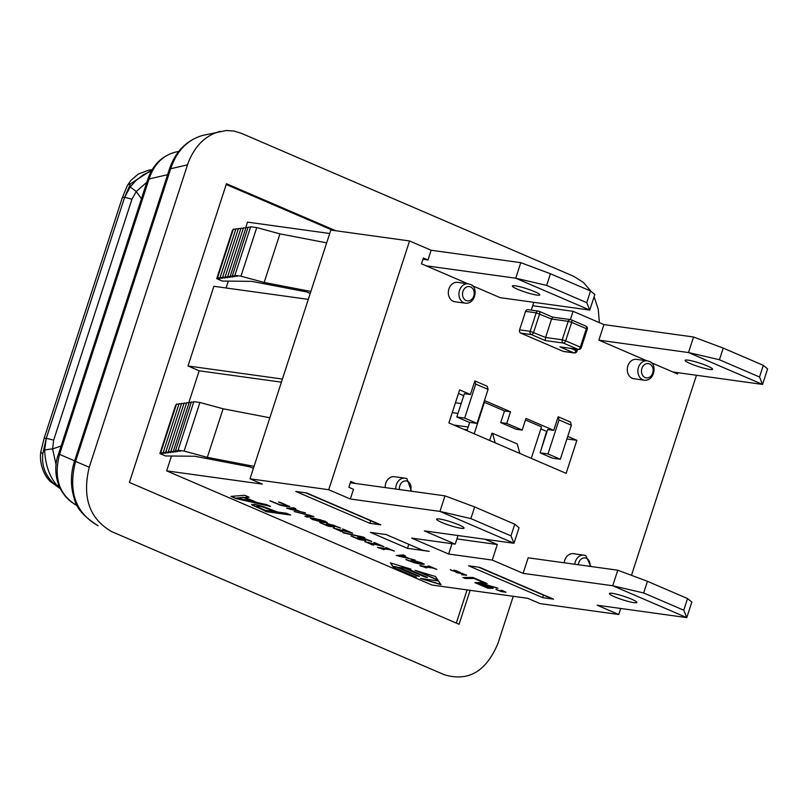 <?xml version="1.0" encoding="UTF-8"?>
<svg xmlns="http://www.w3.org/2000/svg" width="808" height="808" viewBox="0 0 808 808"><rect width="100%" height="100%" fill="white"/><g stroke="black" fill="none" stroke-linecap="round" stroke-linejoin="round"><path stroke-width="1.21" d="M456.308 623.089L467.085 589.901M332.704 230.31L226.21 184.497M176.235 404.99L175.7 404.98L159.913 453.571L165.468 455.954L194.829 456.257L249.965 466.862L253.399 468.347M233.068 230.088L232.522 230.078L216.736 278.659L222.291 281.053L251.662 281.356L306.788 291.961L310.232 293.445M171.488 456.015L166.66 470.872L431.997 585.043L527.685 598.294L540.027 603.596L618.746 614.504L620.706 608.464M308.303 299.364L213.888 286.295L188.001 365.974L199.182 370.791L188.719 402.98M329.704 233.502L247.49 222.119L245.551 228.068M228.321 281.113L226.088 287.981M52.914 482.689C44.955 474.781 41.582 465.135 42.804 453.753A10.817 3.333 -170.2 0 1 40.885 451.349C38.693 463.792 45.096 478.164 51.742 482.528A10.817 2.788 -47.8 0 0 52.914 482.689L60.004 488.234M44.066 438.582L40.915 451.329A10.817 3.333 -170.2 0 1 40.945 451.147M127.028 186.214A10.817 5.818 27.3 0 1 127.169 185.88A10.817 5.818 27.3 0 1 127.179 185.86A10.817 5.818 27.3 0 1 130.522 183.78L152.126 169.781M127.189 185.901L122.362 197.607A10.817 1.394 18 0 1 124.533 197.455L130.522 183.78M151.439 170.942L143.471 174.679L135.774 180.739L130.149 187.002L124.573 197.455L46.278 438.431L44.632 450.187C45.379 464.974 49.46 476.669 56.893 485.265L59.863 487.921M56.166 465.186L52.601 448.915A10.817 1.747 175.9 0 0 44.632 450.187M61.125 445.986L52.601 448.915L53.641 440.229L131.936 199.253L136.219 191.567L146.824 182.234M58.863 485.578A10.817 7.615 139.4 0 1 56.893 485.265M141.461 198.748L136.219 191.567A10.817 0.828 -140.1 0 0 130.149 187.002M42.804 453.753L46.238 438.431L124.573 197.455A10.817 1.394 -162 0 1 131.936 199.253M77.255 505.747C59.307 495.274 53.409 478.154 59.55 454.379A10.302 1.323 -162 0 0 58.328 454.601C53.005 467.832 54.58 493.86 77.548 505.869M74.609 460.843L59.55 454.379L149.036 178.992A10.302 1.323 -162 0 0 147.803 179.214L58.328 454.601M167.589 174.679L149.036 178.992C153.874 164.63 162.458 155.732 174.791 152.298L178.851 151.359M513.272 596.294L498.041 643.168C486.335 671.387 468.448 681.922 444.38 674.761L111.736 531.634C89.476 518.857 81.982 497.405 89.233 467.266L187.496 164.832L170.67 168.741A10.302 1.323 -162 0 0 169.448 168.963L74.356 461.62A10.302 1.323 18 0 1 75.578 461.398L170.67 168.741C176.8 150.763 187.557 139.643 202.949 135.36L226.25 130.512L233.835 131.017L241.178 133.239L573.811 276.366L583.447 282.477L591.234 291.567M74.346 461.671A10.302 1.323 18 0 1 74.356 461.631C70.448 474.266 70.458 486.699 74.387 498.92C76.002 507.757 83.901 516.706 98.081 525.766C75.467 512.838 67.973 491.385 75.578 461.398L89.233 467.266M594.102 296.738L598.223 309.121L599.405 322.644M187.496 164.832C193.94 146.743 204.818 135.593 220.16 131.361M335.724 230.734L226.462 183.719L129.401 482.426L459.085 624.281L470.115 590.325M394.425 568.65L393.617 567.448M394.354 568.842L393.344 567.327L416.342 577.225L407.939 574.69M414.676 576.508L408 574.498M543.471 595.112L542.653 597.657L468.6 565.802L479.498 567.307L553.551 599.172A20.604 11.938 113.3 0 1 551.723 598.667L478.538 567.176M452.005 543.693L448.652 554.035L411.625 538.098L455.227 544.138L458.025 535.522M370.7 520.766L369.872 523.311L295.819 491.456L306.727 492.961L380.77 524.826A20.604 11.938 113.3 0 1 378.942 524.321L305.757 492.829M166.66 470.872L262.348 484.113L250.005 478.811L330.826 230.058L409.555 240.956L328.725 489.709L350.329 499.001L353.48 489.284L348.854 487.295L350.743 481.457L355.379 483.457L444.996 495.859L474.66 506.949L514.767 524.21L510.979 535.866L470.872 518.615L439.946 511.403L513.999 543.269L519.049 527.725L514.767 524.21M256.873 502.475L266.448 504.616L270.599 506.404L235.966 498.576L230.916 496.395L244.743 495.274L249.066 497.142L245.097 497.405L256.873 502.475M378.972 548.056L377.376 547.359L388.294 548.874L385.557 547.693L386.79 547.864L394.314 551.106L390.274 549.733L382.164 548.602L383.851 549.652L378.134 547.471M373.71 545.137L364.772 541.612L380.608 545.622L374.437 542.552L383.951 546.642L368.226 542.491L373.71 545.137M383.255 546.349L367.468 542.612M417.696 563.176L411.363 560.489L412.777 560.197L421.857 562.883L424.16 564.196L421.382 564.307L414.635 562.883L405.869 559.631L417.696 563.176L411.191 560.227M362.125 539.431L357.843 537.391L359.176 537.108L371.781 541.532L361.267 538.007L360.398 538.148L365.701 540.512L359.459 539.643L350.995 536.007L358.904 538.986L362.125 539.431L357.681 537.128M371.316 541.269L364.095 538.431L360.398 538.148M421.483 566.337L419.877 565.65L430.795 567.165L428.058 565.984L429.29 566.155L436.815 569.398L432.785 568.024L424.665 566.893L426.361 567.943L420.635 565.762M343.511 532.937L364.802 537.643L342.794 532.411M342.451 531.684L333.512 528.159L349.349 532.169L343.168 529.099L352.682 533.189L336.956 529.038L342.451 531.684M351.985 532.896L336.199 529.159M415.019 570.337L435.542 576.528L438.017 580.225L415.019 570.337M330.866 525.978L326.573 523.938L327.907 523.655L340.511 528.079L329.997 524.554L329.129 524.695L334.441 527.058L328.2 526.19L319.736 522.544L327.634 525.533L330.866 525.978L326.412 523.675M340.047 527.816L332.825 524.978L329.129 524.695M440.986 584.669L420.453 578.467L438.512 580.972L440.986 584.669M312.504 519.504L310.292 518.18L313.878 518.261L325.109 521.251L327.341 522.594L323.745 522.503L312.504 519.504L310.383 518.09M488.032 588.295L474.841 582.629L483.608 582.588L474.023 578.457L465.256 578.498L462.903 577.488L472.872 577.447L487.163 583.598L482.376 583.618L497.91 588.224L485.063 584.77L493.213 588.275L488.032 588.295L475.356 582.619M289.688 506.485L286.961 506.677L280.416 505.212L269.993 500.909L279.78 504.657L284.82 505.757L287.052 505.646L278.558 502.101L280.477 502.364L289.708 506.626M287.082 505.576L278.77 501.97M419.453 576.306L417.16 575.983L396.496 567.095L392.85 566.59L390.375 562.893L410.908 569.095L406.838 568.529L427.503 577.417L425.21 577.104L404.545 568.206L398.788 567.408L419.453 576.306M289.981 514.736L266.509 511.494L252.136 505.081L254.247 504.303L262.327 506.212L277.538 512.03L286.567 513.272L290.668 515.039L266.448 511.686L251.631 504.404M409.242 558.52L396.263 555.48L403.182 554.924L405.343 555.854L403.354 555.985L409.242 558.52M505.859 592.224L501.223 591.587L496.011 589.436L503.424 591.86L504.546 591.799L501.253 590.163L505.869 592.294M504.606 591.607L503.525 590.971M310.646 515.696L294.223 511.565L313.858 516.484L307.06 517.09L304.858 516.15L310.706 515.504L295.314 511.817M466.509 575.215L461.62 574.751L465.267 574.862L464.327 574.316L456.035 572.347L462.398 573.448L466.529 575.286M299.657 511.363L286.678 508.323L293.587 507.767L295.758 508.697L293.769 508.828L299.657 511.363M450.288 569.791L455.369 571.61L454.035 570.226L456.025 570.711L460.641 572.67L455.227 570.7L456.52 572.084L450.288 569.791M455.369 571.61L454.096 570.034M457.116 572.024L455.268 571.599M386.961 534.916L422.443 550.177L429.27 551.349L407.464 548.329L370.448 532.401L386.81 534.664M216.736 278.659L219.978 278.699L217.605 277.669L233.391 229.088L235.704 229.411M217.605 277.669L222.442 278.346L220.129 277.346L235.916 228.765L238.239 229.088M220.129 277.346L224.977 278.023L222.665 277.023L238.451 228.442L240.764 228.765M222.665 277.023L227.502 277.7L225.19 276.7L240.976 228.119L243.299 228.432M225.19 276.7L230.038 277.366L227.725 276.376L243.511 227.785L245.834 228.108M227.725 276.376L232.573 277.043L230.25 276.053L246.036 227.462L247.935 227.725M230.25 276.053L234.673 276.659L232.361 275.669L248.147 227.078L250.47 227.401M232.361 275.669L237.209 276.336L234.896 275.336L250.682 226.755L256.732 227.593L279.942 233.866L326.664 242.865M254.045 466.347L207.323 457.358L184.123 451.086L178.063 450.248L180.376 451.238L175.538 450.571L177.851 451.561L173.427 450.955L175.74 451.945L170.892 451.278L173.205 452.268L168.367 451.601L170.68 452.601L165.832 451.924L168.145 452.924L163.297 452.248L165.62 453.248L160.772 452.581L163.145 453.601L159.913 453.571M598.88 340.138L603.93 324.594L693.557 337.007L688.497 352.551L598.88 340.138L646.885 360.792M709.677 369.438A14.423 1.848 18 0 1 694.123 365.105A14.423 1.848 18 0 1 685.164 360.338A14.423 1.848 18 0 1 699.455 363.034A14.423 1.848 18 0 1 712.595 369.246A14.423 1.848 18 0 1 709.677 369.438M693.557 337.007L723.21 348.096L763.318 365.347L767.6 368.862L762.55 384.416L759.53 377.013L719.423 359.752L723.21 348.096M763.318 365.347L759.53 377.013M719.423 359.752L688.497 352.551L762.55 384.416L672.923 372.003L650.925 362.539M677.973 372.7L677.548 373.993L672.923 372.003M422.948 259.267L427.988 259.964L431.149 250.248L520.776 262.661L515.726 278.204L589.769 310.07L500.142 297.657L471.973 285.537M467.933 283.8L421.473 263.802L423.362 257.974L427.988 259.964M520.776 262.661L550.43 273.75L590.547 291.001L586.76 302.667L546.642 285.406L515.726 278.204L426.099 265.792M536.896 295.092A14.423 1.848 18 0 1 521.342 290.759A14.423 1.848 18 0 1 512.383 285.992A14.423 1.848 18 0 1 526.675 288.688A14.423 1.848 18 0 1 539.815 294.9A14.423 1.848 18 0 1 536.896 295.092M586.76 302.667L589.769 310.07L594.819 294.516L590.547 291.001M546.642 285.406L550.43 273.75M269.569 505.959L236.037 498.374L231.351 496.365M248.682 496.971L245.097 497.405M252.995 501.606L243.531 497.314L236.845 497.981L252.995 501.606L243.471 497.506L236.845 497.981M393.617 550.803L390.345 549.531L382.164 548.602M388.294 548.874L386.315 547.804M384.265 549.511L379.043 547.854M372.72 544.794L371.983 544.895M368.286 542.299L367.529 542.41L368.286 542.299M373.791 542.461L380.608 545.622M372.054 544.703L364.863 541.542M424.22 564.004L414.696 562.681L405.939 559.439M421.786 563.338L413.949 561.075M418.857 563.338L421.766 563.428L420.524 562.691L413.888 561.267L418.857 563.338M361.327 537.815L360.459 537.956M364.903 540.199L359.459 539.643M359.53 539.451L351.763 536.108M436.128 569.095L432.846 567.822L424.665 566.893M430.795 567.165L428.816 566.095M426.765 567.802L421.544 566.145M363.812 537.209L343.572 532.745M341.451 531.341L340.724 531.442M337.017 528.846L336.259 528.957L337.017 528.846M342.531 529.008L349.349 532.169M340.784 531.25L333.603 528.089M437.805 579.922L416.746 570.852M330.068 524.362L329.189 524.493M333.633 526.745L328.2 526.19M328.26 525.998L320.493 522.655M440.804 584.396L421.766 578.649M327.321 522.483L323.816 522.311L312.565 519.312M324.776 521.877L320.221 519.908L312.726 518.786L317.423 520.857L325.028 521.604M324.836 521.685L320.281 519.716L312.898 518.696M483.608 582.588L474.084 578.265L465.317 578.306L463.418 577.488M492.769 588.083L488.093 588.103M496.607 587.658L485.063 584.77M486.719 583.406L482.376 583.618M489.789 587.275L481.366 583.427L478.397 583.629L486.881 587.285L489.789 587.275L481.305 583.618L478.397 583.629M289.759 506.293L287.022 506.485L280.487 505.01L270.064 500.718M409.666 568.711L406.838 568.529M418.756 576.003L396.556 566.903L392.91 566.398L390.618 562.964M426.806 577.124L404.606 568.014L398.788 567.408M258.621 506.161L257.156 506.606L265.135 510.313L274.791 511.646L263.964 507.414L258.681 505.97L257.217 506.414M256.914 506.01L257.156 506.606M252.197 504.889L251.682 504.313M274.791 511.646L263.964 507.414M264.024 507.212L258.681 505.97M415.08 560.045L396.698 555.45M404.959 555.682L403.354 555.985M407.303 558.086L402.606 555.843L399.233 556.278L407.303 558.086L402.546 556.035L399.233 556.278M497.89 590.385L496.082 589.244M505.929 592.032L501.293 591.385M313.494 516.332L307.121 516.898L305.293 516.11M462.459 573.438L457.065 572.791M465.327 574.67L464.327 574.316M466.57 575.023L461.62 574.751M305.495 512.888L287.113 508.293M295.375 508.535L293.769 508.828M297.718 510.929L293.021 508.686L289.638 509.121L297.718 510.929L292.961 508.878L289.638 509.121M452.197 570.731L450.359 569.6M457.176 571.822L456.581 571.892M460.176 572.407L457.964 571.579M282.416 379.043L188.001 365.974M281.396 382.174L199.182 370.791M234.896 275.336L240.946 276.174L264.155 282.457L310.878 291.446M178.881 404.313L176.558 403.99L160.772 452.581M181.406 403.99L179.083 403.667L163.297 452.248M183.941 403.667L181.618 403.344L165.832 451.924M186.466 403.344L184.153 403.02L168.367 451.601M189.001 403.01L186.678 402.697L170.892 451.278M191.112 402.626L189.213 402.364L173.427 450.955M193.637 402.303L191.324 401.98L175.538 450.571M269.832 417.766L223.109 408.777L199.909 402.495L193.849 401.657L178.063 450.248M256.732 227.593L240.946 276.174M279.942 233.866L264.155 282.457M223.109 408.777L207.323 457.358M199.909 402.495L184.123 451.086M408.777 544.299L407.464 548.329M542.653 597.657L553.551 599.172M618.746 614.504L597.152 605.212L686.78 617.615L691.83 602.071L687.547 598.556L683.76 610.212L643.653 592.961L612.727 585.75L523.099 573.347L528.149 557.803L617.777 570.206L612.727 585.75L686.78 617.615L683.76 610.212M612.312 593.345A14.423 1.848 18 0 1 627.856 597.688A14.423 1.848 18 0 1 636.825 602.455A14.423 1.848 18 0 1 622.534 599.758A14.423 1.848 18 0 1 609.394 593.537A14.423 1.848 18 0 1 612.312 593.345M643.653 592.961L647.44 581.295L687.547 598.556M617.777 570.206L647.44 581.295M455.227 544.138L424.372 530.866L513.999 543.269L510.979 535.866M439.532 518.999A14.423 1.848 18 0 1 455.086 523.342A14.423 1.848 18 0 1 464.044 528.109A14.423 1.848 18 0 1 449.753 525.412A14.423 1.848 18 0 1 436.613 519.19A14.423 1.848 18 0 1 439.532 518.999M470.872 518.615L474.66 506.949M444.996 495.859L439.946 511.403L350.329 499.001M350.329 482.75L355.379 483.457M380.77 524.826L369.872 523.311M574.175 352.934A2.575 2.575 0 0 0 576.983 351.177L576.043 350.591A2.575 1.495 113.3 0 1 573.741 352.813A2.575 2.071 97.9 0 0 574.175 352.934L563.58 351.47A2.575 2.071 -82.1 0 1 563.146 351.349L520.726 333.088L531.321 334.562L545.198 340.532L545.582 337.481L530.179 331.3A2.575 2.071 97.9 0 0 531.321 334.562A2.575 1.495 -66.7 0 0 533.623 332.341L539.623 313.878A2.575 1.495 -66.7 0 0 539.128 311.302A2.575 1.495 -66.7 0 0 538.896 311.242A2.575 2.071 97.9 0 0 538.461 311.12A2.575 2.071 97.9 0 0 536.179 312.837L551.571 319.019L552.702 317.15M520.726 333.088A2.575 2.071 -82.1 0 1 519.584 329.836L525.584 311.373A2.575 2.071 -82.1 0 1 527.866 309.646L538.461 311.12A2.575 2.575 0 0 1 539.128 311.302L552.692 317.14L570.509 319.604A2.575 2.071 97.9 0 0 568.226 321.332L571.67 322.372A2.575 1.495 -66.7 0 0 571.175 319.796A2.575 1.495 -66.7 0 0 570.943 319.726A2.575 2.071 97.9 0 0 570.509 319.604A2.575 2.575 0 0 1 571.175 319.796L585.83 326.099A2.575 1.495 113.3 0 1 586.325 328.674L587.264 329.26A2.575 2.575 0 0 0 585.83 326.099A2.575 1.495 113.3 0 0 585.598 326.038M545.198 340.532L563.368 343.046A2.575 1.495 -66.7 0 0 565.671 340.835L562.227 339.794A2.575 2.071 97.9 0 0 563.368 343.046L578.023 349.359A2.575 2.071 97.9 0 0 578.457 349.48A2.575 2.575 0 0 0 581.265 347.723L580.326 347.137A2.575 1.495 113.3 0 1 578.023 349.359L559.853 346.844L578.457 349.48M551.571 319.019L545.582 337.481L562.227 339.794L568.226 321.332L551.571 319.019M385.204 487.577A9.787 7.878 -82.1 0 1 394.445 476.7L405.04 478.164A9.787 7.878 97.9 0 0 395.799 489.052M465.499 303.222L454.904 301.758A9.787 7.878 -82.1 0 1 448.44 290.981A9.787 7.878 -82.1 0 1 457.591 282.366L468.185 283.83A9.787 7.878 97.9 0 0 459.045 292.446A9.787 7.878 97.9 0 0 465.499 303.222C476.306 304.05 478.255 285.921 470.074 284.355L468.185 283.83A9.787 7.878 97.9 0 1 469.842 284.295M644.451 380.225L633.856 378.75A9.787 7.878 -82.1 0 1 627.392 367.983A9.787 7.878 -82.1 0 1 636.542 359.368L647.137 360.833A9.787 7.878 97.9 0 0 637.987 369.448A9.787 7.878 97.9 0 0 644.451 380.225C655.258 381.053 657.207 362.923 649.026 361.358L647.137 360.833A9.787 7.878 97.9 0 1 648.794 361.297M564.196 562.792A9.787 7.878 -82.1 0 1 573.397 553.702L583.992 555.167A9.787 7.878 97.9 0 0 574.791 564.257M456.914 538.926L497.304 544.521L492.254 560.065L448.652 554.035M485.093 539.269L497.304 544.521M492.254 560.065L523.099 573.347M631.472 575.326L696.476 375.266M603.93 324.594L573.074 311.322L570.387 319.594M531.26 310.12L533.795 302.313M431.149 250.248L409.555 240.956M484.436 400.546L510.545 411.777L506.747 423.432L522.18 430.078L525.968 418.413L553.732 430.361L558.156 416.756L570.499 422.069L571.367 425.24L560.318 459.247L547.976 453.934L559.025 419.928L571.367 425.24M567.741 436.391L576.872 440.32L566.145 473.357L519.857 453.44L517.251 443.946L492.567 433.32L495.183 442.824L519.857 453.44M495.183 442.824L448.894 422.907L459.631 389.87L470.428 394.516L474.851 380.911L487.194 386.224L488.062 389.395L477.013 423.402L464.671 418.089L475.72 384.083L488.062 389.395M558.156 416.756L559.025 419.928M553.732 430.361L547.683 429.523L540.097 452.844L552.44 458.156L560.318 459.247M474.851 380.911L475.72 384.083M470.428 394.516L464.378 393.678L456.803 416.999L469.135 422.311L477.013 423.402M456.803 416.999L464.671 418.089M540.097 452.844L547.976 453.934M492.567 433.32L491.961 433.239L489.628 440.431M474.195 433.795L484.426 402.313L483.891 402.233M525.463 419.968L541.511 426.866L531.28 458.358M522.18 430.078L516.12 429.24L500.697 422.594L504.485 410.939L484.426 402.313M506.747 423.432L500.697 422.594M510.545 411.777L504.485 410.939M466.984 430.694L469.68 422.382M463.721 395.698L458.469 393.435M547.026 431.543L540.855 428.886M576.872 440.32L566.913 438.946M546.592 431.361L540.835 450.581M467.266 429.805L463.812 429.331M468.175 427.008L453.783 425.008M461.156 403.576L455.439 402.778M457.964 413.403L452.248 412.615M532.694 305.727L573.074 311.322M328.725 489.709L250.005 478.811M53.641 440.229A10.817 1.394 -162 0 0 46.278 438.431A10.817 1.394 18 0 0 44.046 438.572A10.817 1.394 18 0 0 44.036 438.653M444.37 674.761L111.736 531.634M525.584 311.373L536.179 312.837L530.179 331.3L519.584 329.836M576.498 349.207L576.043 350.591L571.074 348.45M586.325 328.674L580.326 347.137L565.671 340.835L571.67 322.372L586.325 328.674M559.853 346.844L573.741 352.813L563.146 351.349M406.697 478.629A9.787 7.878 97.9 0 0 405.04 478.164L406.929 478.7L411.474 491.224M399.445 489.557A7.211 5.808 -82.1 0 1 401.616 482.689A7.211 5.808 -82.1 0 1 407.424 481.275A7.211 5.808 -82.1 0 1 410.363 491.062M470.569 286.931A7.211 5.808 -82.1 0 1 471.933 299.152A7.211 5.808 -82.1 0 1 462.58 295.122A7.211 5.808 -82.1 0 1 470.569 286.931M649.521 363.933A7.211 5.808 -82.1 0 1 650.874 376.154A7.211 5.808 -82.1 0 1 641.522 372.124A7.211 5.808 -82.1 0 1 649.521 363.933M585.649 555.631A9.787 7.878 97.9 0 0 583.992 555.167L585.881 555.692L590.88 566.479M578.356 564.752A7.211 5.808 -82.1 0 1 586.376 558.267A7.211 5.808 -82.1 0 1 589.84 566.337M127.179 185.86L130.734 180.517L138.319 174.023L149.066 170.084L152.197 169.66M60.216 488.678L51.894 482.639M122.351 197.596L44.046 438.572M174.77 152.308C161.711 156.106 152.722 165.074 147.814 179.224M202.919 135.36C186.789 140.047 175.629 151.248 169.448 168.973M444.38 674.761L422.968 665.56M577.579 349.359L576.983 351.177M587.264 329.26L581.265 347.723"/></g></svg>
